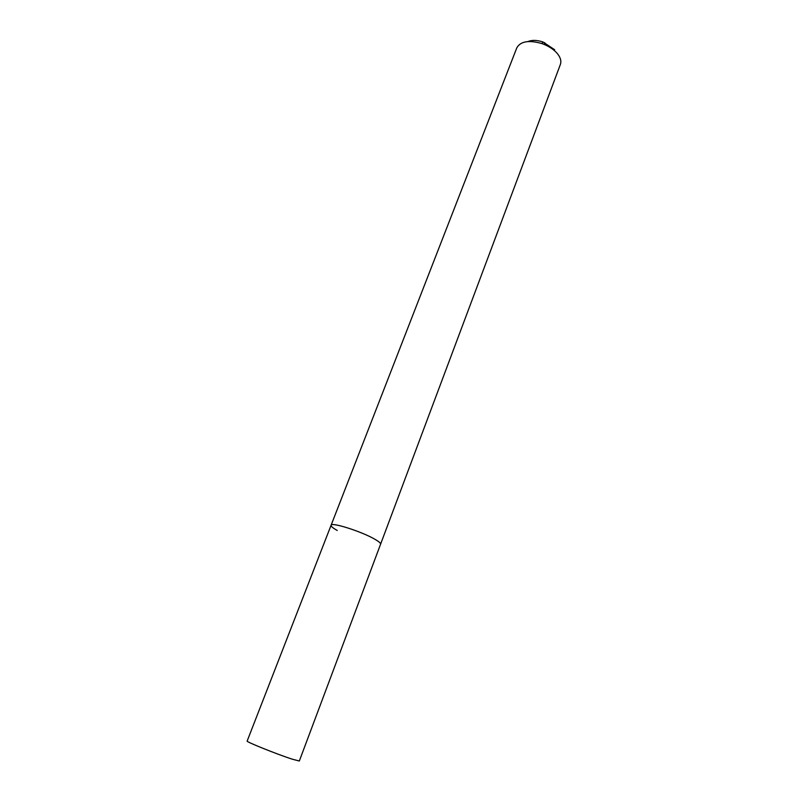<?xml version="1.0" encoding="UTF-8"?>
<svg xmlns="http://www.w3.org/2000/svg" width="808" height="808" viewBox="0 0 808 808"><rect width="100%" height="100%" fill="white"/><g stroke="black" fill="none" stroke-linecap="round" stroke-linejoin="round"><path stroke-width="1.21" d="M331.078 525.281C331.078 521.796 361.843 531.573 374.932 539.29C361.843 531.573 331.078 521.796 331.078 525.281L247.147 741.077C245.501 741.582 277.073 754.288 292.122 759.146L299.324 761.005L380.588 544.188C380.851 543.249 378.962 541.623 374.932 539.29C378.962 541.623 380.851 543.249 380.588 544.188L560.388 64.418C561.489 61.277 560.601 57.812 557.712 54.025C554.591 50.157 550.157 46.995 544.42 44.541L541.976 43.602C528.977 39.865 520.594 41.259 516.827 47.783L331.078 525.281C330.836 526.291 332.886 528.018 337.229 530.462M554.641 49.722L542.966 41.976C537.007 40.036 531.987 39.895 527.927 41.551M542.966 41.976L541.976 43.602M544.774 42.672L544.42 44.541"/></g></svg>
